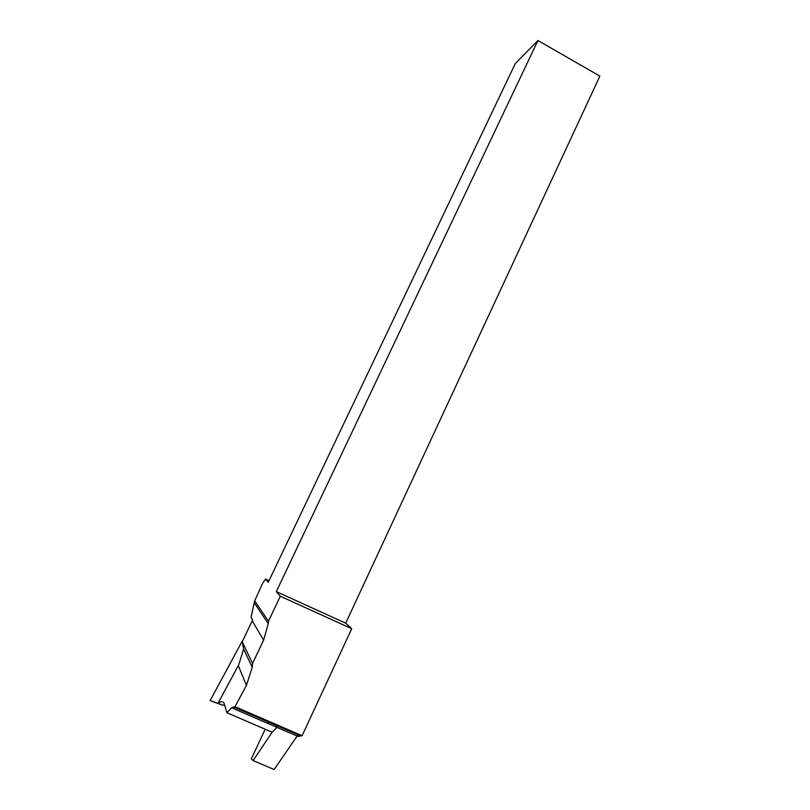 <?xml version="1.0" encoding="UTF-8"?>
<svg xmlns="http://www.w3.org/2000/svg" width="810" height="810" viewBox="0 0 810 810"><rect width="100%" height="100%" fill="white"/><g stroke="black" fill="none" stroke-linecap="round" stroke-linejoin="round"><path stroke-width="1.21" d="M262.592 583.362L254.664 600.868L251.059 617.21L252.649 619.873L242.21 641.834L243.638 649.063L238.839 664.585L218.042 703.242C221.322 700.974 223.418 701.247 224.319 704.042L226.932 712.76L231.528 707.737L235.001 706.684L302.12 735.703L351.722 628.702L345.698 623.194L599.866 76.13L537.951 40.5L515.271 63.585L268.242 582.289L265.467 579.079L262.592 583.362M269.001 580.689L265.467 579.079M254.664 600.868L268.475 621.169L268.272 623.68L263.615 640.113L252.578 663.42L252.234 667.318L246.442 685.341L235.001 706.684M276.605 725.558L275.744 726.843M226.932 712.76L272.14 732.24L277 727.38L298.12 736.503L302.12 735.703M268.475 621.169L280.3 596.231L276.311 591.614L537.951 40.5M281.465 729.314L298.12 736.503M351.722 628.702L280.3 596.231M345.698 623.194L276.311 591.614M252.578 663.42L242.21 641.834M224.593 704.943L222.406 705.125L218.042 703.242M268.424 723.674L268.12 722.965L267.887 723.451M242.251 641.763L242.514 641.216M222.446 705.125L217.971 703.333L238.839 664.585M217.971 703.333L210.134 700.589L242.038 641.469M222.396 705.145L210.134 700.589M272.13 732.23L253.115 760.58L251.282 758.919L265.174 729.243M297.999 734.802L297.118 736.067M296.835 736.482L274.124 769.5L253.115 760.58M263.615 640.113L252.214 620.835M233.331 706.846L300.135 735.723M246.442 685.341L238.302 665.607M268.272 623.68L254.522 603.156M231.528 707.737L277 727.38M252.234 667.318L243.638 649.063"/></g></svg>
